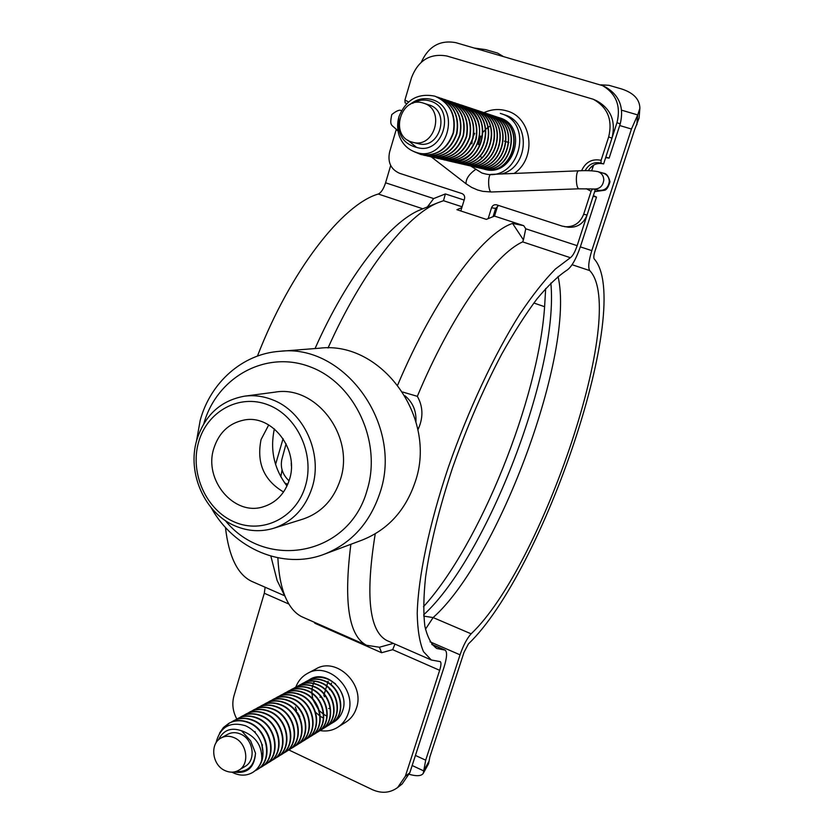 <?xml version="1.0" encoding="UTF-8"?>
<svg xmlns="http://www.w3.org/2000/svg" width="834" height="834" viewBox="0 0 834 834"><rect width="100%" height="100%" fill="white"/><g stroke="black" fill="none" stroke-linecap="round" stroke-linejoin="round"><path stroke-width="1.25" d="M291.358 465.883L291.254 462.901M295.82 687.091C298.176 680.951 302.085 676.374 307.558 673.382C328.002 660.955 357.129 688.999 348.351 713.091C346.35 719.262 342.805 723.995 337.707 727.29C332.328 730.594 326.417 731.689 319.964 730.553M307.558 673.382L316.076 668.858C336.331 656.556 365.156 684.224 356.452 708.056C354.471 714.154 350.958 718.835 345.901 722.098L337.707 727.29M332.735 722.651C337.582 720.117 340.908 716.062 342.732 710.505C349.915 690.802 325.25 668.409 309.268 679.825M402.686 392.032L417.334 396.327C422.942 406.283 423.391 416.854 418.699 428.03L417.876 429.875M283.091 438.632L275.564 464.413M319.808 730.521L318.849 730.323M299.76 716.615L297.571 712.799M296.591 710.62L295.351 707.107M525.764 228.797L523.429 239.9L512.566 223.418L523.7 225.66L525.764 228.797L577.159 245.665C574.96 252.056 572.708 256.069 570.383 257.706L555.413 269.017C544.321 280.255 532.488 295.257 519.895 314.011C494.406 354.304 468.062 410.484 448.212 467.676C429.083 524.732 418.136 577.535 417.219 613.355C417.542 629.847 419.638 642.618 423.495 651.667L431.314 659.996L440.258 661.612C441.363 662.509 441.165 665.407 439.654 670.317L405.345 776.266L409.807 772.784L443.928 667.554C446.972 657.734 447.368 651.927 445.137 650.113L436.776 648.498C431.324 644.557 427.352 637.082 424.84 626.042C423.286 612.98 423.526 596.685 425.569 577.17C430.073 545.207 439.028 508.876 452.424 468.166C466.79 427.206 483.178 389.28 501.578 354.398C513.671 332.839 525.451 314.366 536.929 298.979C547.99 285.645 558.071 275.991 567.162 270.049C571.79 266.703 576.284 258.696 580.62 246.03L596.498 197.085L593.37 195.594M523.429 239.9L522.678 241.891L570.383 257.706M577.159 245.665L593.13 196.324L596.414 197.053M591.629 170.814L593.641 165.111M616.993 122.619L605.838 157.084L609.122 158.147L620.204 123.974L616.993 122.619C621.049 106.137 616.253 93.815 602.617 85.641L455.854 42.67C440.102 39.771 428.593 46.266 421.306 62.164M605.672 157.595L609.039 158.126M605.838 157.084L609.122 158.147M602.617 85.641L605.943 87.278C619.474 95.389 624.228 107.617 620.204 123.974M282.059 469.855L280.829 476.787M461.827 207.656L456.907 209.688L486.326 219.373L494.51 216.1L523.7 225.66M497.898 205.237L494.51 216.1M289.054 480.843C282.559 474.692 280.172 467.509 281.871 459.315L286.083 443.792M257.445 356.076C290.274 271.081 342.482 204.361 378.282 194.03C381.159 192.685 383.598 188.932 385.579 182.792L390.687 165.497M427.362 206.968L433.67 198.575L445.377 193.926L464.163 200.056M462.088 206.801L443.49 200.702L445.377 193.926M443.459 200.713L438.048 202.693C406.752 215.162 362.144 271.54 328.033 347.986M236.825 719.033C232.78 711.454 231.821 703.771 233.927 695.994L264.295 593.255L265.139 587.24M253.963 582.351L251.576 581.298C237.502 574.449 228.797 556.486 225.451 527.411M409.807 772.784L402.144 783.97L397.641 787.525L405.345 776.266M288.856 749.964L372.454 789.694C381.691 793.739 390.093 793.019 397.641 787.525M596.498 197.085L593.13 196.324M393.367 643.379L379.418 647.236L381.607 652.72L314.877 623.269L314.241 622.216M394.951 644.077L392.689 649.676L381.607 652.72M284.748 483.042L287.772 484.283M304.149 617.765L301.772 616.722C295.1 613.397 289.679 606.964 285.52 597.415C281.225 587.417 278.671 574.219 277.868 557.821M279.911 586.104L277.128 580.516L270.862 556.122M315.054 348.56C347.09 276.012 389.926 221.886 420.388 209.761L422.588 208.875M397.714 384.974C434.462 297.769 482.646 233.207 512.566 223.418M417.334 396.327C450.902 315.836 494.666 254.255 522.678 241.891M388.613 641.294L386.726 640.47C369.139 631.004 365.313 595.445 375.237 533.781M379.418 647.236L366.512 645.276C348.748 635.967 343.525 602.304 350.864 544.289M268.267 404.928C239.327 393.398 206.947 411.37 198.523 442.406C189.683 473.274 206.259 510.21 234.5 522.032C262.595 534.323 296.133 517.893 305.38 486.086C315.064 454.467 297.342 415.989 268.267 404.928M196.741 440.175C204.674 415.207 220.603 400.539 244.539 396.171C253.817 394.982 262.991 396.129 272.072 399.632C303.618 411.037 323.144 453.373 312.218 487.348C305.4 508.167 292.578 521.803 273.729 528.256C260.938 532.092 248.219 531.373 235.563 526.108C204.966 513.754 186.837 473.295 196.741 440.175M273.729 528.256L303.013 519.082C321.278 512.827 333.715 499.691 340.345 479.675C355.159 436.286 316.003 384.724 274.959 392.157L244.539 396.171M225.222 520.479C265.66 570.967 349.019 555.965 367.033 490.444C382.243 442.281 354.992 383.484 310.394 366.929C266.004 349.654 216.84 377.135 203.83 423.662M196.49 441.092L200.191 420.378C210.408 382.577 242.444 353.918 279.494 351.333C344.098 343.097 403.552 424.84 379.96 492.842C369.869 523.033 351.322 543.476 324.332 554.193C283.237 570.122 233.916 548.949 211.231 507.76M324.332 554.193L361.956 540.151C387.768 529.913 405.522 510.502 415.196 481.916C437.829 417.563 381.336 340.397 319.537 348.205L279.494 351.333M213.754 448.629C203.569 479.988 234.031 516.34 263.179 506.822C276.096 502.787 284.853 493.697 289.44 479.571C299.479 449.599 272.072 414.112 244.008 420.055C228.912 423.203 218.831 432.731 213.754 448.629M268.736 424.913L261.063 439.56C256.392 462.86 263.898 480.342 283.56 491.987M274.365 428.884C269.872 449.849 274.084 468.896 286.99 486.024M474.483 48.07L485.628 49.623L497.585 53.084L503.069 56.347M639.834 108.837L639.084 118.011L634.434 130.281L595.038 250.951C593.766 255.1 593.495 257.769 594.204 258.936C634.382 303.951 543.591 571.874 468.447 643.89L464.038 652.261L429.864 756.928L428.582 763.704L423.245 773.379L423.724 770.897L412.163 765.518M409.254 774.317C416.666 776.423 421.337 776.11 423.245 773.379M636.915 124.673L637.708 114.925L631.453 129.03L591.806 250.627C588.616 261.094 587.928 267.745 589.753 270.602C628.513 311.197 542.079 566.828 471.127 633.819C467.04 638.302 463.35 645.308 460.045 654.826L425.694 760.181L423.724 770.897L429.072 761.202M328.158 681.295L327.814 682.421M327.428 683.651L326.74 685.892M326.49 686.695L325.886 688.644M325.427 690.156L324.249 693.982M324.103 694.43L323.78 695.483M331.546 683.046L331.035 684.704M329.691 689.051L329.534 689.572M423.463 606.745C479.884 544.748 538.295 399.205 544.612 306.714L545.676 288.522M558.05 276.45C575.47 351.823 498.722 559.405 433.117 617.567L425.455 629.253M621.622 110.192L637.708 114.925L639.886 108.264C639.699 99.329 633.611 92.897 621.632 88.967L608.966 85.308L600.834 84.839M470.616 165.956L481.948 173.034L484.273 173.66C518.081 183 535.219 123.724 501.255 113.705L500.317 113.393M483.584 168.958C513.483 179.456 529.924 125.725 499.003 117.646L498.117 117.396M481.103 157.115L480.561 156.052M478.445 144.678L480.77 136.046M483.303 131.97L485.649 129.385M485.951 129.103L487.577 127.769M488.349 127.216L489.798 126.309M396.807 130.104L396.119 129.906L389.572 152.111C387.529 162.328 390.865 169.396 399.59 173.305L461.932 193.551C464.184 194.562 465.038 196.355 464.496 198.951L460.806 210.971M498.628 205.477L495.625 208.417L493.102 216.538M495.625 208.417L491.539 207.76L488.213 218.466M595.33 189.547L587.105 214.943C583.529 223.72 577.253 227.807 568.277 227.213L562.022 226.066L496.73 204.862C494.291 204.34 492.56 205.31 491.539 207.76M564.691 226.692C573.729 227.286 580.057 223.168 583.644 214.328L587.105 214.943M593.266 99.256L596.675 100.789C610.947 108.774 616.034 121.232 611.968 138.173L608.674 136.922C612.771 119.856 607.642 107.294 593.266 99.256L446.899 56.014C430.125 53.074 418.345 60.267 411.548 77.572L404.907 100.09L408.608 101.915M581.579 170.73C585.604 161.984 592.119 158.512 601.106 160.316L600.949 163.11C593.996 161.619 588.721 164.142 585.134 170.678M592.567 188.943L591.097 191.267L586.333 188.724M608.674 136.922L601.106 160.316M611.968 138.173L603.618 163.933L600.949 163.11M603.618 163.933C597.071 162.463 591.952 164.725 588.262 170.709M591.097 191.267L583.644 214.328M406.836 103.572L405.115 102.874L404.907 100.09M498.034 117.375L496.97 117.125M474.713 133.346L473.597 135.744M472.138 141.113L471.898 143.844M320.11 697.318L320.444 696.202M329.941 708.389L328.638 708.535M215.996 742.917C220.051 727.019 229.819 721.264 245.3 725.674C253.109 729.177 258.571 735.202 261.678 743.761L262.898 752.08L261.751 760.097C260.26 765.351 257.32 769.417 252.921 772.305C246.655 776.006 239.858 776.068 232.53 772.503L231.904 772.159M261.678 743.761C264.951 756.261 262.168 765.685 253.338 772.044L253.129 772.18M219.488 733.19L223.439 727.509L228.86 723.339C235.094 720.055 241.829 719.919 249.074 722.932C268.131 730.521 272.937 760.931 257.06 769.73L255.131 770.772M220.749 731.418L229.287 723.109C235.511 719.825 242.256 719.69 249.491 722.703C268.538 730.282 273.344 760.681 257.477 769.48L255.329 770.626M231.247 722.171L233.103 721.035C239.306 717.772 246.02 717.636 253.234 720.628C272.197 728.165 276.971 758.419 261.167 767.186L259.259 768.218M233.311 720.93L233.52 720.816C239.733 717.542 246.437 717.407 253.651 720.399C272.603 727.926 277.378 758.169 261.574 766.926L259.447 768.062M235.459 719.888L237.304 718.762C243.486 715.52 250.169 715.374 257.341 718.345C276.231 725.83 280.964 755.927 265.222 764.663L263.335 765.685M263.117 765.789L261.063 766.571M237.513 718.658L237.721 718.543C243.893 715.291 250.575 715.155 257.758 718.116C276.627 725.601 281.36 755.677 265.619 764.413L263.523 765.539M263.304 765.633L261.24 766.394M239.639 717.626L241.453 716.521C247.615 713.279 254.266 713.133 261.417 716.083C280.214 723.526 284.926 753.456 269.236 762.161L267.37 763.183M267.151 763.277L265.129 764.059M241.662 716.406L241.87 716.291C248.021 713.06 254.672 712.914 261.813 715.864C280.61 723.297 285.311 753.217 269.632 761.922L267.547 763.037M243.768 715.384L245.561 714.29C251.691 711.068 258.321 710.922 265.441 713.852C284.154 721.243 288.835 751.027 273.208 759.701L271.363 760.702M245.769 714.185L245.978 714.071C252.097 710.849 258.728 710.704 265.837 713.633C284.54 721.024 289.221 750.777 273.604 759.451L271.54 760.556M271.331 760.65L269.309 761.4M247.854 713.174L249.637 712.09C255.736 708.879 262.335 708.733 269.424 711.642C288.053 718.991 292.703 748.609 277.138 757.251L275.303 758.252M275.095 758.346L273.114 759.117M249.835 711.986L250.033 711.871C256.142 708.66 262.731 708.514 269.82 711.423C288.439 718.762 293.088 748.369 277.524 757.011L275.491 758.106M251.899 710.985L253.661 709.911C259.739 706.721 266.307 706.565 273.364 709.463C291.91 716.76 296.529 746.232 281.027 754.833L279.213 755.823M279.004 755.917L277.044 756.688M253.859 709.807L254.057 709.703C260.135 706.502 266.703 706.346 273.75 709.244C292.296 716.531 296.914 745.992 281.412 754.593L279.4 755.677M255.892 708.817L257.643 707.764C263.7 704.574 270.237 704.417 277.263 707.295C295.726 714.55 300.323 743.865 284.874 752.445L283.08 753.425M257.842 707.649L258.04 707.545C264.086 704.365 270.623 704.209 277.649 707.086C296.101 714.331 300.699 743.636 285.259 752.205L283.258 753.279M259.854 706.669L261.584 705.627C267.61 702.457 274.125 702.301 281.121 705.157C299.5 712.361 304.066 741.53 288.679 750.079L286.917 751.048M261.782 705.522L261.98 705.408C268.006 702.238 274.511 702.082 281.506 704.939C299.875 712.142 304.441 741.301 289.064 749.839L287.084 750.902M286.886 750.996L284.957 751.736M263.773 704.553L265.483 703.51C271.488 700.351 277.972 700.195 284.936 703.041C303.242 710.193 307.777 739.216 292.453 747.733L290.701 748.692M263.982 704.459L265.879 703.302C271.874 700.143 278.358 699.987 285.322 702.822C303.618 709.984 308.153 738.987 292.828 747.504L290.878 748.557M290.67 748.651L288.762 749.37M267.662 702.447L269.351 701.425C275.335 698.277 281.788 698.11 288.72 700.935C306.943 708.056 311.457 736.933 296.185 745.408L294.454 746.367M294.246 746.461L292.38 747.201M269.538 701.321L269.736 701.217C275.71 698.068 282.163 697.912 289.096 700.727C307.308 707.837 311.822 736.703 296.55 745.179L294.621 746.221M271.498 700.362L273.177 699.351C279.129 696.223 285.562 696.056 292.463 698.861C310.613 705.939 315.085 734.66 299.875 743.115L298.165 744.064M297.967 744.147L296.112 744.898M273.364 699.246L273.552 699.153C279.505 696.015 285.937 695.848 292.838 698.652C310.967 705.72 315.45 734.441 300.24 742.885L298.332 743.918M275.303 698.308L276.961 697.307C282.893 694.18 289.294 694.024 296.164 696.807C314.23 703.833 318.692 732.419 303.534 740.842L301.835 741.78M277.149 697.203L277.336 697.099C283.268 693.982 289.669 693.815 296.529 696.599C314.595 703.625 319.047 732.2 303.899 740.623L302.002 741.645M279.067 696.265L280.704 695.275C286.615 692.168 292.984 692.001 299.833 694.774C317.827 701.759 322.247 730.198 307.152 738.59L303.618 740.185M305.275 739.612L303.461 740.342M280.891 695.181L281.079 695.076C286.979 691.97 293.359 691.803 300.198 694.576C318.181 701.55 322.602 729.979 307.506 738.371L305.64 739.383M282.789 694.253L284.415 693.273C290.295 690.177 296.643 689.999 303.461 692.762C321.371 699.705 325.781 727.999 310.738 736.37L309.07 737.287M308.882 737.371L307.089 738.1M284.603 693.169L284.78 693.075C290.67 689.979 297.008 689.801 303.826 692.564C321.726 699.497 326.125 727.78 311.092 736.151L310.915 736.255M286.479 692.251L288.084 691.282C293.943 688.196 300.271 688.029 307.058 690.771C324.895 697.662 329.274 725.83 314.282 734.16L312.635 735.067M312.448 735.161L310.675 735.88M288.272 691.188L288.449 691.084C294.308 687.998 300.636 687.831 307.412 690.573C325.239 697.464 329.618 725.611 314.637 733.941L312.802 734.942M290.128 690.271L291.723 689.311C297.561 686.246 303.857 686.069 310.613 688.79C328.377 695.65 332.724 723.672 317.796 731.981L316.169 732.877M315.982 732.971L314.22 733.68M291.9 689.218L292.088 689.124C297.915 686.048 304.212 685.871 310.967 688.592C328.721 695.452 333.068 723.464 318.14 731.762L316.326 732.752M316.138 732.836L314.376 733.534M293.745 688.321L295.319 687.362C301.137 684.307 307.412 684.13 314.137 686.841C331.828 693.659 336.144 721.546 321.267 729.813L319.662 730.709M295.507 687.268L295.684 687.174C301.491 684.12 307.767 683.943 314.491 686.643C332.161 693.461 336.488 721.327 321.622 729.604L319.818 730.584M297.321 686.382L298.885 685.433C304.681 682.389 310.926 682.212 317.629 684.902C335.237 691.678 339.532 719.429 324.718 727.675L323.123 728.562M299.062 685.339L299.239 685.246C305.036 682.202 311.28 682.024 317.973 684.714C335.581 691.48 339.876 719.221 325.062 727.467L324.885 727.571M300.865 684.453L302.419 683.526C308.184 680.492 314.408 680.315 321.08 682.983C338.614 689.728 342.889 717.344 328.127 725.559L326.542 726.435M302.596 683.432L302.773 683.338C308.538 680.304 314.752 680.127 321.424 682.796C338.958 689.53 343.222 717.136 328.46 725.351L328.294 725.455M304.379 682.556L305.911 681.639C311.666 678.615 317.858 678.428 324.499 681.086C341.961 687.789 346.214 715.27 331.505 723.453L329.941 724.319M306.088 681.545L306.266 681.441C312.01 678.428 318.202 678.24 324.843 680.898C342.294 687.591 346.548 715.061 331.838 723.245L330.097 724.204M307.861 680.669L309.383 679.762C315.106 676.749 321.267 676.562 327.887 679.21C335.633 682.817 340.71 688.821 343.097 697.245M309.55 679.668L309.727 679.574C315.44 676.562 321.611 676.384 328.221 679.022L335.549 683.817M262.512 745.033L261.855 744.345M255.454 733.003L255.037 731.501M322.862 717.772L320.339 716.333M319.954 716.072L315.669 712.34M326.177 715.76L323.873 714.457M323.498 714.206L319.38 710.745M318.765 710.078L313.031 699.851M312.792 698.965L311.926 693.544M311.906 693.075L312.031 689.457M312.072 689.103L312.594 686.236M312.667 685.944L313.417 683.536M313.511 683.296L314.168 681.774M235.699 771.596C247.594 772.242 254.203 766.112 255.527 753.206C254.391 767.801 247.125 774.077 233.728 772.023M261.751 760.097C262.408 745.888 255.819 736.151 241.996 730.886L241.537 730.793C230.966 727.071 223.251 730.125 218.383 739.966M238.816 770.209L245.206 766.331C256.236 760.389 253.494 739.549 240.963 734.233C236.272 732.116 231.831 732.148 227.651 734.337L221.135 737.944C209.626 743.594 212.055 764.934 224.836 770.512C229.788 772.795 234.458 772.691 238.816 770.209C249.919 764.225 247.156 743.23 234.542 737.85C229.809 735.713 225.347 735.744 221.135 737.944M255.527 753.206L250.617 740.821L241.537 730.793M409.921 104.542C416.291 99.277 423.307 97.536 430.99 99.309C463.412 107.252 446.19 163.016 416.364 152.424C407.847 149.755 402.03 143.907 398.913 134.847C397.192 128.843 397.213 122.765 398.975 116.614C405.939 99.778 417.771 92.939 434.493 96.087L435.171 96.306C450.089 103.114 456.094 115.238 453.206 132.71C447.212 149.14 436.484 156.417 421.014 154.551L413.674 151.496M437.058 96.994L438.621 97.463C453.456 104.229 459.44 116.291 456.552 133.648C450.589 149.984 439.904 157.219 424.516 155.353L422.953 154.936M434.837 96.212L435.525 96.421C450.423 103.218 456.438 115.342 453.54 132.804C447.556 149.223 436.828 156.5 421.368 154.624L414.289 151.746M437.224 97.067L438.965 97.578C453.79 104.333 459.763 116.395 456.886 133.742C450.923 150.068 440.248 157.292 424.86 155.437L423.13 154.968M440.488 98.141L442.03 98.61C456.792 105.334 462.734 117.323 459.857 134.587C453.925 150.818 443.292 158.001 427.967 156.146L426.435 155.739M426.059 155.624L424.735 155.155M443.876 99.277L445.408 99.736C460.087 106.429 465.998 118.345 463.131 135.504C457.22 151.642 446.638 158.783 431.387 156.938L429.864 156.531M444.042 99.34L445.742 99.851C460.41 106.533 466.321 118.449 463.454 135.598C457.543 151.725 446.972 158.867 431.731 157.011L430.042 156.563M447.222 100.393L448.734 100.851C463.339 107.503 469.219 119.356 466.362 136.411C460.472 152.455 449.943 159.555 434.764 157.72L433.263 157.313M447.389 100.466L448.4 100.747M432.877 157.199L431.605 156.75M450.537 101.508L452.028 101.956C466.56 108.576 472.409 120.357 469.563 137.318C463.694 153.258 453.206 160.316 438.111 158.481L436.62 158.085M450.694 101.571L451.694 101.852M436.224 157.97L434.973 157.532M453.811 102.603L455.281 103.041C469.74 109.629 475.557 121.347 472.722 138.204C466.873 154.061 456.438 161.077 441.415 159.242L439.935 158.856M453.967 102.665L454.947 102.936M457.042 103.677L458.502 104.125C472.888 110.672 478.664 122.327 475.839 139.08C470.022 154.843 459.638 161.817 444.678 159.992L443.219 159.607M457.199 103.75L458.168 104.021M460.243 104.75L461.692 105.188C475.995 111.704 481.75 123.296 478.935 139.956C473.139 155.624 462.797 162.557 447.91 160.743L446.471 160.357M463.412 105.814L464.83 106.241C496.459 115.311 481.26 170.178 451.1 161.473L449.672 161.098M466.54 106.856L467.947 107.284C499.41 116.312 484.283 170.866 454.259 162.203L452.852 161.827M452.695 161.786L451.298 161.306M469.625 107.888L471.022 108.316C502.339 117.292 487.264 171.543 457.386 162.922L455.989 162.557M452.737 161.775L451.455 161.316M469.782 107.951L471.335 108.42C502.631 117.396 487.556 171.606 457.689 162.995L457.532 162.953M455.833 162.505L454.457 162.036M472.69 108.91L474.066 109.337C505.227 118.272 490.215 172.211 460.472 163.631L459.096 163.276M472.836 108.973L473.722 109.233M458.94 163.224L457.574 162.766M475.714 109.932L477.079 110.338C508.083 119.231 493.134 172.867 463.527 164.34L462.161 163.975M475.86 109.984L476.735 110.234M461.713 163.839L460.66 163.474M478.706 110.932L480.061 111.339C510.908 120.19 496.022 173.524 466.55 165.038L465.205 164.684M478.852 110.985L479.717 111.235M464.747 164.538L463.714 164.183M481.666 111.923L483.001 112.329C513.702 121.128 498.878 174.17 469.542 165.726L468.208 165.372M481.812 111.975L482.657 112.215M467.738 165.226L466.738 164.882M484.596 112.903L485.92 113.299C516.475 122.066 501.703 174.817 472.503 166.404L471.179 166.06M484.731 112.955L485.576 113.195M471.033 166.018L469.719 165.57M487.494 113.872L488.797 114.268C519.207 122.994 504.497 175.442 475.422 167.081L474.119 166.737M471.002 165.976L469.876 165.591M487.629 113.924L489.089 114.362C519.478 123.078 504.778 175.505 475.714 167.144L475.568 167.113M473.639 166.591L472.68 166.258M490.361 114.831L491.653 115.217C521.917 123.901 507.26 176.068 478.32 167.749L477.027 167.405M473.931 166.654L472.826 166.268M490.496 114.883L491.935 115.311C522.178 123.995 507.531 176.13 478.612 167.811L477.173 167.436M476.548 167.259L475.609 166.936M493.196 115.78L494.468 116.166C524.586 124.808 510.001 176.693 481.187 168.405L479.915 168.072M476.839 167.321L475.755 166.946M493.332 115.832L494.75 116.26C524.857 124.902 510.272 176.756 481.479 168.468L480.05 168.093M479.425 167.926L478.497 167.603M496.001 116.718L497.262 117.104C527.234 125.705 512.702 177.308 484.022 169.062L482.761 168.729M479.706 167.988L478.643 167.624M496.136 116.77L496.918 116.989M482.261 168.572L481.364 168.27M482.552 168.645L481.51 168.28M441.697 98.506L442.374 98.725C457.126 105.438 463.058 117.427 460.191 134.681C454.249 150.902 443.625 158.085 428.311 156.229L426.601 155.77M448.901 100.904L449.067 100.966C463.662 107.617 469.542 119.46 466.686 136.505C460.795 152.539 450.266 159.638 435.108 157.793L433.43 157.345M452.195 102.009L452.362 102.061C466.884 108.681 472.722 120.461 469.876 137.401C464.017 153.341 453.54 160.399 438.444 158.564L436.787 158.116M455.447 103.103L455.614 103.155C470.063 109.734 475.87 121.451 473.034 138.288C467.196 154.134 456.761 161.15 441.739 159.325L441.572 159.284M458.669 104.177L458.825 104.229C473.201 110.776 478.977 122.421 476.151 139.174C470.334 154.926 459.951 161.89 445.002 160.076L443.386 159.638M461.848 105.24L462.005 105.293C493.77 114.404 478.518 169.552 448.223 160.816L448.067 160.774M464.986 106.293L465.143 106.345C496.751 115.415 481.562 170.251 451.413 161.546L451.257 161.515M468.103 107.336L468.26 107.388C499.712 116.406 484.585 170.928 454.572 162.276L454.415 162.244M474.223 109.379L474.369 109.431C505.508 118.365 490.507 172.273 460.775 163.704L460.629 163.672M477.225 110.39L477.382 110.442C508.365 119.335 493.426 172.94 463.829 164.413L463.683 164.371M480.207 111.391L480.353 111.433C511.19 120.284 496.303 173.587 466.852 165.101L466.696 165.069M483.147 112.371L483.293 112.423C513.984 121.222 499.159 174.233 469.834 165.789L469.688 165.757M486.055 113.351L486.201 113.393C516.746 122.16 501.985 174.879 472.795 166.477L472.649 166.435M497.398 117.146L497.544 117.187C527.505 125.788 512.973 177.371 484.304 169.125L484.168 169.093M398.975 116.614C396.609 133.033 402.29 143.25 415.999 147.253L416.447 147.305C442.948 156.396 457.074 108.045 429.781 100.914C423.839 99.225 418.105 100.038 412.601 103.353M423.297 103.103C400.873 95.305 388.978 135.848 411.735 141.999L412.767 142.291C434.785 148.879 445.773 109.171 423.453 103.155L423.297 103.103M412.767 142.291L418.168 143.625C440.018 150.162 450.933 110.818 428.78 104.844L428.634 104.792M407.784 140.164L416.447 147.305M508.938 142.551L506.947 141.936M506.175 141.697L504.414 141.155M418.699 428.03L417.48 427.946M405.001 395.785C412.84 402.436 416.479 411.047 415.926 421.608M591.4 166.717L592.818 167.123M432.054 644.651L444.251 649.947M385.579 182.792L433.67 198.575M378.282 194.03L422.807 208.792M392.689 649.676L439.654 670.317M264.295 593.255L288.898 604.066M423.703 770.731L429.072 761.129M325.385 696.119L324.28 696.755M425.694 760.181L415.426 755.437M533.843 303.003L544.612 306.714M423.662 614.825C487.108 556.851 559.207 369.035 550.847 283.06M471.127 633.819L433.117 617.567L423.735 616.117M460.045 654.826L430.042 641.815M589.753 270.602L572.082 264.712M591.806 250.627L580.349 246.874M637.541 115.196L636.853 124.787M631.453 129.03L619.704 125.527M501.557 173.962C528.631 167.519 531.237 122.462 504.799 114.915L501.255 113.705M483.97 112.663C491.382 109.244 498.899 108.639 506.53 110.828C532.321 117.271 537.232 158.252 514.098 173.451M491.758 191.976L578.723 188.818C577.284 187.942 576.492 184.741 576.346 179.227C576.471 174.139 577.201 171.335 578.525 170.824C586.25 170.407 592.672 170.668 597.769 171.606L597.936 171.648C601.637 173.034 603.597 175.797 603.806 179.915C602.909 186.399 599.333 189.422 593.089 188.995L598.531 190.319C604.786 190.861 608.372 187.89 609.31 181.395C609.101 177.329 607.162 174.619 603.503 173.243L603.17 173.149M431.334 156.928L466.029 183.772C465.841 179.049 468.885 174.389 475.182 169.771M466.029 183.772L471.606 187.389L477.694 190.016L482.834 191.351L491.362 191.987C487.942 191.81 487.619 174.118 491.049 174.389L578.525 170.824M274.449 428.957L273.948 430.688M431.772 644.307L444.96 650.03M285.52 597.415L277.128 580.516M251.576 581.298L284.728 595.81M420.388 209.761L438.048 202.693M386.726 640.47L431.314 659.996M366.512 645.276L301.772 616.722M428.78 104.844L423.453 103.155M609.977 181.76C608.591 176.193 606.381 173.336 603.336 173.191L597.769 171.606M401.435 110.828C399.976 109.337 396.755 110.588 391.772 114.571C389.228 127.133 391.615 123.932 398.068 131.147M578.9 188.838L592.911 188.953M609.977 181.802C608.309 187.483 606.308 190.329 603.993 190.34L594.642 191.664"/></g></svg>
